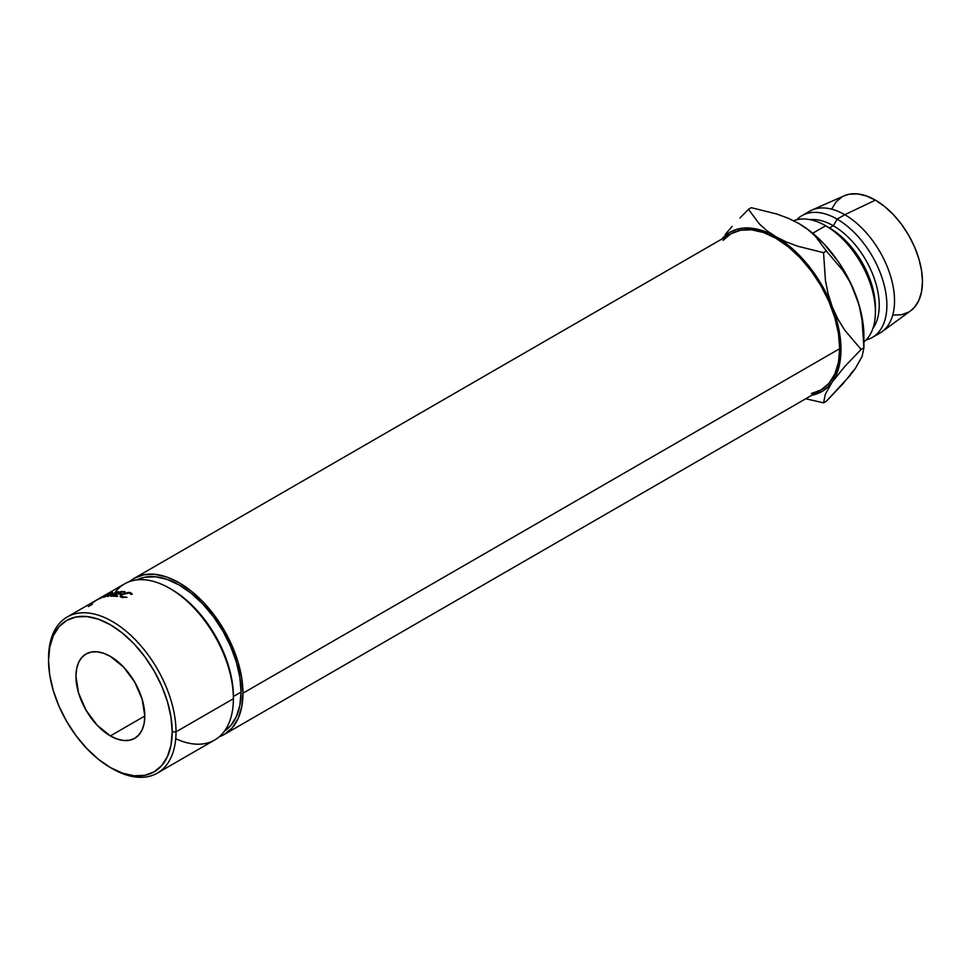 <?xml version="1.0" encoding="UTF-8"?>
<svg xmlns="http://www.w3.org/2000/svg" width="971" height="971" viewBox="0 0 971 971"><rect width="100%" height="100%" fill="white"/><g stroke="black" fill="none" stroke-linecap="round" stroke-linejoin="round"><path stroke-width="1.46" d="M110.366 767.539L112.284 768.644A90.133 52.033 -120 0 0 176.018 731.843A90.133 52.033 60 0 1 157.351 773.11L214.725 739.975A90.133 52.033 -120 0 0 233.392 698.719L176.018 731.843L172.195 731.843A87.426 50.48 60 0 1 110.366 767.539A87.426 50.48 60 0 1 48.55 660.462L49.739 675.076L53.259 690.49L58.964 706.135L66.659 721.392L76.029 735.678L86.71 748.447L98.314 759.201L110.366 767.539L122.431 773.134L134.034 775.768L144.715 775.331L154.086 771.872L161.781 765.488L167.485 756.445L171.005 745.085L172.195 731.843L171.005 717.229L167.485 701.815L161.781 686.169L154.086 670.912L144.715 656.627L134.034 643.858L122.431 633.104L110.366 624.766L98.314 619.17L86.71 616.536L76.029 616.961L66.659 620.433L58.964 626.817L53.259 635.859L49.739 647.22L48.55 660.462A87.426 50.48 60 0 1 110.366 624.766A87.426 50.48 60 0 1 172.195 731.843L176.018 731.843A90.133 52.033 -120 0 0 112.284 621.452A90.133 52.033 -120 0 0 48.55 658.253A90.133 52.033 60 0 1 67.217 616.986A90.133 52.033 60 0 1 136.68 641.139A90.133 52.033 60 0 1 176.018 731.843L233.392 698.719L233.392 696.51A87.426 50.48 -120 0 0 171.576 589.433L169.658 588.329A90.133 52.033 60 0 1 233.392 698.719A90.133 52.033 -120 0 0 194.054 608.016A90.133 52.033 -120 0 0 124.591 583.862L67.217 616.986M114.469 593.257A90.133 52.033 60 0 1 169.658 588.329M110.366 735.909A48.684 28.11 60 0 1 78.566 693.003A48.684 28.11 60 0 1 86.031 653.993A48.684 28.11 60 0 1 110.366 656.396L123.548 667.028L134.714 682.091L142.179 699.302L144.8 716.028L110.366 735.909L97.197 725.276L86.031 710.202L78.566 693.003L75.944 676.277L76.612 668.898L78.566 662.574L81.746 657.537L86.031 653.993L91.25 652.051L97.197 651.82L103.654 653.289L110.366 656.396A48.684 28.11 60 0 1 142.179 699.302A48.684 28.11 60 0 1 134.714 738.312L129.495 740.242L123.548 740.485L117.09 739.016L110.366 735.909L144.8 716.028L144.133 723.395L142.179 729.731L138.999 734.768L134.714 738.312A48.684 28.11 60 0 1 110.366 735.909M120.914 591.533A90.133 52.033 60 0 1 125.077 591.776L124.239 592.261A90.133 52.033 -120 0 0 120.732 592.019L118.244 593.463A90.133 52.033 60 0 1 121.751 593.694L120.926 594.179A90.133 52.033 -120 0 0 117.406 593.936L114.299 595.733A90.133 52.033 60 0 1 117.807 595.976L116.981 596.449A90.133 52.033 -120 0 0 112.818 596.206L120.914 591.533L112.818 596.206A90.133 52.033 -120 0 1 116.981 596.449L117.807 595.976A90.133 52.033 -120 0 0 114.299 595.733L117.406 593.936A90.133 52.033 -120 0 1 120.926 594.179L121.751 593.694A90.133 52.033 -120 0 0 118.244 593.463L120.732 592.019A90.133 52.033 -120 0 1 124.239 592.261L125.077 591.776A90.133 52.033 -120 0 0 120.914 591.533L120.914 591.533M107.49 596.534A90.133 52.033 -120 0 0 107.344 596.546L110.73 593.621L104.261 597.129A90.133 52.033 -120 0 0 103.666 597.274L112.624 592.395A90.133 52.033 60 0 1 112.709 592.371L108.861 595.709L118.389 591.594A90.133 52.033 60 0 1 118.486 591.582L111.337 596.218A90.133 52.033 -120 0 0 110.682 596.243L115.828 592.917L107.49 596.534A90.133 52.033 -120 0 0 107.344 596.546L110.73 593.621L104.261 597.129A90.133 52.033 -120 0 0 103.666 597.274L112.624 592.395A90.133 52.033 -120 0 1 112.709 592.371L108.946 595.891L118.389 591.594A90.133 52.033 -120 0 1 118.486 591.582L111.337 596.218A90.133 52.033 -120 0 0 110.682 596.243L115.828 592.917L107.49 596.534M107.113 594.968L98.132 599.18L106.907 594.264L108.752 593.767L107.113 594.968M132.068 594.325L130.357 592.492L130.575 593.39L130.357 592.492L122.043 594.203L120.113 596L121.861 597.408L126.91 597.299L122.686 596.922L122.832 597.566L121.205 596.06L122.662 594.325L129.483 592.965L130.964 594.434L132.068 594.325L130.964 594.434L130.199 593.184L126.121 593.05L121.557 595.15L122.067 596.752L126.946 597.286L120.44 596.862L120.113 596L121.314 594.665L128.5 592.334L132.129 593.706M241.051 692.092A87.426 50.48 -120 0 0 203.861 605.151A87.426 50.48 -120 0 0 137.032 579.869L144.873 577.211L155.566 576.786L167.158 579.42L179.222 585.015L191.287 593.354L202.878 604.108L213.571 616.876L222.942 631.162L230.625 646.419L236.341 662.052L239.861 677.479L241.051 692.092L239.861 705.334L236.341 716.695L230.625 725.738L224.41 731.212A87.426 50.48 -120 0 0 241.051 692.092L233.392 696.51L241.051 692.092M170.629 588.887A87.426 50.48 60 0 1 233.392 696.51L233.392 698.719A90.133 52.033 60 0 1 175.727 738.688M224.289 734.464A90.133 52.033 60 0 1 219.252 736.783L224.289 734.464L232.215 727.886L238.113 718.564L241.73 706.852L242.956 693.197A90.133 52.033 60 0 1 224.289 734.464L821.017 389.941A90.133 52.033 -120 0 0 839.684 348.686L242.956 693.197L241.73 678.134L238.113 662.234L232.215 646.103L224.289 630.385L214.64 615.65L203.619 602.493L191.663 591.4L179.222 582.806L166.794 577.041L154.838 574.322L143.817 574.759L134.156 578.34L129.629 581.544A90.133 52.033 60 0 1 134.156 578.34A90.133 52.033 60 0 1 203.619 602.493A90.133 52.033 60 0 1 242.956 693.197L839.684 348.686A90.133 52.033 -120 0 0 800.335 257.97A90.133 52.033 -120 0 0 730.884 233.829L740.533 230.248L751.554 229.811L763.509 232.53L775.95 238.296L788.379 246.889L800.335 257.97L811.355 271.14L821.017 285.862L828.943 301.593L834.829 317.723L838.459 333.623L839.684 348.686L838.459 362.329L834.829 374.041L828.943 383.363L821.017 389.941L811.355 393.522M825.678 225.758L812.715 233.234L825.678 225.758A70.325 40.6 60 0 1 875.405 311.885A70.325 40.6 60 0 1 863.923 341.95A70.325 40.6 -120 0 0 870.684 284.77A70.325 40.6 -120 0 0 825.678 225.758L829.501 227.967L825.678 225.758A70.325 40.6 -120 0 0 793.671 220.757A70.325 40.6 60 0 1 825.678 225.758L829.501 227.967A64.911 37.481 60 0 1 875.357 309.615M875.405 311.885L875.405 307.467A64.911 37.481 -120 0 0 829.501 227.967L833.324 225.758L829.501 227.967M872.88 328.489A64.911 37.481 -120 0 0 873.172 275.461A64.911 37.481 -120 0 0 833.324 225.758A64.911 37.481 60 0 1 873.172 275.461A64.911 37.481 60 0 1 872.88 328.489M837.148 219.13L833.324 225.758L837.148 219.13A70.325 40.6 60 0 1 883.088 281.105A70.325 40.6 60 0 1 872.31 337.459A70.325 40.6 60 0 1 866.108 339.947A70.325 40.6 -120 0 0 884.496 286.324A70.325 40.6 -120 0 0 837.148 219.13L844.794 214.712L837.148 219.13A70.325 40.6 -120 0 0 796.718 219.774A70.325 40.6 60 0 1 801.985 215.647A70.325 40.6 60 0 1 837.148 219.13M872.31 337.459L879.957 333.041A70.325 40.6 -120 0 0 890.747 276.686A70.325 40.6 -120 0 0 844.794 214.712A70.325 40.6 60 0 1 890.128 274.696A70.325 40.6 60 0 1 882.069 331.669L910.664 310.793A66.538 38.415 -120 0 0 918.287 256.89A66.538 38.415 -120 0 0 875.405 200.135L844.794 214.712L875.405 200.135L866.217 195.887L857.393 193.884L849.261 194.2L844.115 195.826M850.487 374.126L855.208 368.689L858.971 362.049M863.923 336.172L863.923 347.788L861.095 349.426L844.794 330.213L837.937 319.143L832.268 306.86A91.966 53.089 60 0 1 832.268 381.943L844.697 366.613L861.095 349.426L863.923 347.788L862.054 320.066L859.347 306.545L855.208 293.606A91.966 53.089 -120 0 0 798.902 223.548L807.969 229.642L815.422 236.329L826.382 251.028L842.682 270.241L849.54 281.323L855.208 293.606L859.347 306.545L862.054 320.066L863.498 333.903L863.923 347.788L862.078 356.527L855.208 368.689L849.637 376.02L826.382 401.205L823.554 402.844L805.736 398.765L823.554 402.844L825.399 394.105L832.268 381.943A91.966 53.089 60 0 1 811.89 395.209L821.927 391.531L827.535 387.38L832.268 381.943L836.019 375.304L838.762 367.584L840.971 349.426L838.762 328.72L836.019 317.833L827.535 295.961L821.927 285.34L808.467 265.629L792.773 249.074L784.434 242.337L766.872 230.71L759.431 224.01L748.459 209.311L751.299 207.685L776.788 214.021L788.391 218.329L798.902 223.548L807.969 229.642L815.422 236.329L826.382 251.028L842.682 270.241L849.54 281.323L855.208 293.606A91.966 53.089 -120 0 1 863.923 336.172L861.714 315.466L858.971 304.591L850.487 282.707L844.879 272.086L838.483 261.915L823.784 243.636L807.387 229.095L798.332 223.221M893.405 315.053L901.537 314.725L908.674 312.092M910.543 310.878L914.524 307.237L918.869 300.355L921.552 291.713L922.45 281.626L921.552 270.508L918.869 258.772L914.524 246.865L908.674 235.261L901.537 224.386L893.405 214.664L884.581 206.483L875.405 200.135A66.538 38.415 -120 0 0 844.26 195.766L811.877 210.088A70.325 40.6 60 0 1 844.794 214.712A70.325 40.6 -120 0 0 809.632 211.229L801.985 215.647M842.136 196.846L836.286 201.701L831.929 208.583M810.032 219.64A64.911 37.481 60 0 1 833.324 225.758A64.911 37.481 -120 0 0 810.032 219.64M863.923 347.788L862.078 356.527L855.208 368.689L842.779 384.018L826.382 401.205L823.554 402.844L825.399 394.105L832.268 381.943L844.697 366.613L861.095 349.426L844.794 330.213L837.937 319.143L832.268 306.86L828.129 293.922L825.423 280.388L823.554 252.666L826.382 251.028L823.554 252.666L798.053 246.318L786.449 242.022L767.454 232.542L759.116 229.642L751.056 228.149L743.434 228.088L736.358 229.459L729.961 232.239L721.756 239.097A91.966 53.089 60 0 1 775.95 236.803A91.966 53.089 60 0 1 832.268 306.86L828.129 293.922L825.423 280.388L823.554 252.666L798.053 246.318L786.449 242.022L775.95 236.803L766.872 230.71L759.431 224.01L748.459 209.311L751.299 207.685L776.788 214.021L788.391 218.329L798.902 223.548A91.966 53.089 -120 0 0 798.563 223.354M722.958 240.407L730.884 233.829L134.156 578.34M725.313 234.375L732.158 226.389L725.313 234.375M739.951 218.014L748.459 209.311L739.951 218.014M157.351 773.11A90.133 52.033 60 0 1 111.325 768.073M99.151 598.84L106.713 595.211C109.128 593.706 109.432 593.281 107.611 593.949L98.071 599.241M108.788 593.645L107.611 593.949M99.952 598.367L106.81 594.41C108.315 593.851 108.084 594.179 106.13 595.381L100.013 598.476L104.492 595.551M95.34 600.758L97.051 599.944M92.342 602.845L94.855 601.389M92.379 604.108A90.133 52.033 -120 0 0 92.051 604.46L88.312 606.62M106.81 594.41L100.753 597.638M121.545 597.335L121.217 596.048"/></g></svg>
